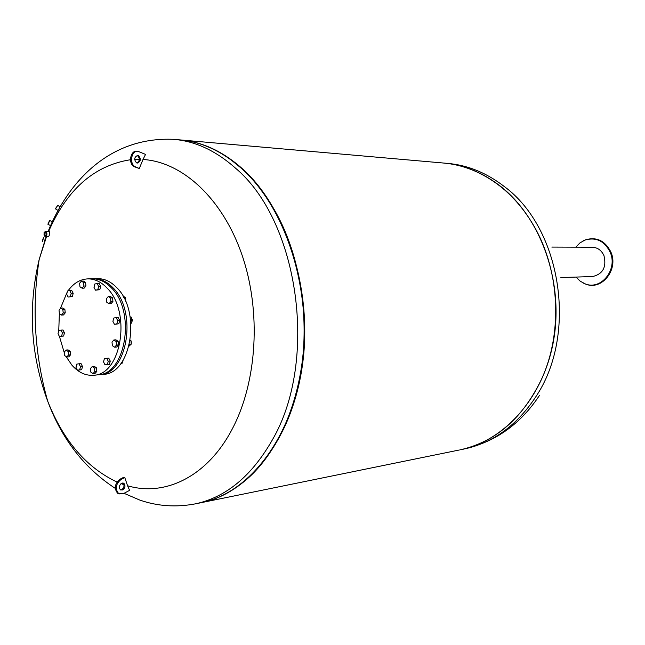<?xml version="1.0" encoding="UTF-8"?>
<svg xmlns="http://www.w3.org/2000/svg" width="645" height="645" viewBox="0 0 645 645"><rect width="100%" height="100%" fill="white"/><g stroke="black" fill="none" stroke-linecap="round" stroke-linejoin="round"><path stroke-width="0.97" d="M583.048 240.932L585.305 239.875C596.504 236.586 605.018 240.609 610.847 251.945C618.918 269.368 601.85 290.831 585.765 284.139L583.338 283.091M575.8 247.164L579.895 242.955L584.846 240.117C595.924 236.868 604.349 240.843 610.114 252.058C618.087 269.288 601.213 290.524 585.305 283.913L580.234 281.212L576.017 277.076M551.846 247.083L592.199 247.228C597.568 247.47 601.495 250.284 603.978 255.662C606.695 267.183 602.865 274.149 592.497 276.56L592.392 276.568M463.578 449.122L460.828 449.686C505.406 440.6 544.759 395.957 553.982 338.069C563.303 280.244 540.389 217.365 500.335 186.147C482.686 172.513 463.852 164.814 443.833 163.056M174.456 139.417L180.019 139.901C201.579 141.715 222.098 151.228 241.569 168.442C285.662 207.698 311.962 288.904 302.199 363.079C292.564 437.35 249.559 492.925 201.748 502.568L200.579 502.802C218.107 499.351 234.474 490.643 249.704 476.679C283.744 445.074 305.738 385.839 304.222 323.371C302.626 260.903 277.552 200.837 241.569 168.442L230.708 159.621C213.398 147.294 195.58 140.658 177.238 139.715M459.409 449.976L202.272 502.455C250.091 492.82 293.088 437.262 302.723 363.022C312.486 288.879 286.195 207.722 242.109 168.474C222.662 151.301 202.183 141.795 180.656 139.957M460.498 449.75C495.763 441.76 522.829 418.129 541.695 378.849C563.351 331.538 559.529 267.731 532.383 223.428C523.345 208.464 512.557 196.032 500.004 186.123C482.299 172.449 463.4 164.741 443.317 163.016L181.293 140.013M281.817 432.464C316.123 366.699 310.172 262.112 268.57 200.603M48.012 224.395L49.762 220.558L52.309 221.695M49.512 220.638L47.932 224.057M42.36 241.577L43.691 237.545M44.441 240.819L45.247 239.069M43.425 237.779L42.248 241.262M55.518 208.529L57.808 205.271L55.535 208.899L57.47 210.085M57.816 205.279L59.969 206.956M46.214 235.28L45.392 235.86L44.457 233.103L45.376 232.329L46.206 232.926M46.238 235.215L45.755 232.305L44.15 232.966C43.771 235.215 44.312 236.183 45.763 235.885L46.238 235.215M44.126 235.586L45.392 236.61L46.698 235.506C47.222 233.385 46.787 232.079 45.376 231.579L44.118 232.571M45.392 236.61L48.343 236.634L49.23 235.538L49.391 231.636L45.376 231.579M46.384 235.377L44.561 236.126L44.005 232.813L44.545 232.047C46.198 231.708 46.811 232.821 46.384 235.377M122.792 482.928L122.856 482.968C124.654 485.217 124.308 487.451 121.8 489.66L120.583 489.966M122.784 489.95C125.291 487.733 125.638 485.508 123.84 483.258L121.599 483.226C119.091 485.427 118.728 487.652 120.51 489.918L122.784 489.95M136.861 162.975C139.917 160.879 140.118 158.412 137.45 155.574L137.159 155.469M136.587 162.879C133.813 159.646 134.168 157.162 137.659 155.437L138.465 155.63C141.239 158.896 140.868 161.379 137.361 163.064L136.587 162.879M143.005 159.484L139.304 168.506L135.555 166.862C129.105 164.483 131.064 150.519 137.748 151.228L145.544 154.397L143.005 159.484C182.261 161.822 222.461 198.297 241.972 254.839C261.467 311.325 257.234 381.864 232.232 429.03C207.505 476.486 165.217 496.924 127.573 485.766L129.605 490.353L123.429 493.635L118.624 493.562C114.907 488.789 115.681 484.105 120.946 479.525L119.962 479.243L123.784 477.252L124.767 477.534L127.573 485.766M123.929 484.653L121.01 483.621M116.995 482.009C86.414 467.625 63.299 440.632 47.641 401.021L47.641 401.021C30.565 354.75 27.743 307.592 39.168 259.54L46.513 236.618M48.552 231.619C66.975 189.404 94.275 165.434 130.459 159.734M134.652 159.412L139.376 159.339M139.304 168.506L134.539 166.797C128.089 164.427 130.04 150.47 136.724 151.18L136.821 151.18M124.767 477.534L120.946 479.525M119.301 493.941L117.64 493.272C113.923 488.499 114.697 483.823 119.962 479.243M87.994 278.882L92.211 278.785C99.088 278.688 105.474 281.696 111.383 287.831C136.087 311.527 125.928 374.527 97.959 374.842L97.718 374.866M67.999 290.879C73.498 283.26 80.093 279.261 87.776 278.882C94.654 278.777 101.039 281.8 106.949 287.952C131.661 311.737 121.518 374.947 93.549 375.253C85.64 375.842 78.448 372.504 71.974 365.239L66.024 356.508M64.436 353.291L59.461 336.513M58.751 330.708L59.372 313.47M60.324 308.608L67.257 291.967M94.033 278.753L97.613 278.672C104.49 278.567 110.876 281.575 116.777 287.678C141.473 311.277 131.306 374.019 103.345 374.342L103.095 374.366M93.122 278.785L93.815 278.753C100.693 278.648 107.078 281.663 112.988 287.783C137.683 311.454 127.525 374.374 99.564 374.689L98.637 374.761M125.412 298.055L125.622 300.755M125.743 300.417L125.67 298.546M131.661 318.267L131.878 321.887M130.983 341.028L131.185 343.729M123.034 360.434L122.445 362.022M122.945 361.119L123.058 360.394M120.962 363.441L122.05 363.353L122.824 360.765M131.338 343.301L131.209 341.455M129.016 346.147L131.217 344.164L130.951 340.568L130.29 340.084M129.476 344.285L131.217 344.164M130.201 340.616L130.951 340.568M132.378 320.968L132.281 319.138M130.935 323.201L131.491 323.169L132.459 319.936L131.024 316.937L130.169 316.985M130.613 320.033L132.459 319.936M130.935 323.226L131.491 323.169M125.493 301.126L125.372 297.53L122.889 295.999M123.776 297.587L125.372 297.53M112.246 283.639L111.698 283.244M76.763 364.111L79.021 363.796L80.472 366.691L79.657 369.899L77.4 370.214L75.957 367.319L76.763 364.111M80.472 366.691L82.487 366.521L81.044 363.627L79.021 363.796M82.487 366.521L81.673 369.722L77.4 370.214M81.673 369.722L79.657 369.899M90.461 368.553L92.267 366.505L94.452 368.013L94.823 371.576L93.009 373.624L90.824 372.109L90.461 368.553M94.452 368.013L96.468 367.835L94.283 366.328L92.267 366.505M96.468 367.835L96.839 371.391L95.025 373.439L93.009 373.624M96.839 371.391L94.823 371.576M103.539 361.909L104.385 358.628L106.739 358.298L108.239 361.248L107.392 364.53L105.038 364.852L103.539 361.909M106.739 358.298L108.755 358.136L110.263 361.079L109.408 364.361L105.038 364.852M109.408 364.361L107.392 364.53M110.263 361.079L108.239 361.248M112.383 345.704L112.004 342.092L113.875 339.963L116.132 341.455L116.511 345.075L114.633 347.195L112.383 345.704M113.875 339.963L115.898 339.826L118.148 341.318L118.527 344.93L116.648 347.05L114.633 347.195M118.527 344.93L116.511 345.075M118.148 341.318L116.132 341.455M116.156 317.622L118.172 317.525L119.704 320.452L118.833 323.79L114.423 324.306L112.907 321.371L113.77 318.033L116.156 317.622L117.68 320.565L116.809 323.903L114.423 324.306M118.833 323.79L116.809 323.903M119.704 320.452L117.68 320.565M108.287 296.515L110.311 296.442L112.552 297.861L112.931 301.465L111.061 303.642L109.037 303.722L106.804 302.295L106.425 298.7L108.287 296.515L110.529 297.934L110.908 301.546L109.037 303.722M112.931 301.465L110.908 301.546M112.552 297.861L110.529 297.934M97.153 283.542L99.177 283.486L100.668 286.356L99.822 289.678L95.476 290.186L93.993 287.323L94.831 284.002L97.153 283.542L98.645 286.404L97.798 289.734L95.476 290.186M99.822 289.678L97.798 289.734M100.668 286.356L98.645 286.404M81.391 281.131L83.415 281.083L85.575 282.445L85.938 285.985L84.148 288.146L82.125 288.202L79.972 286.823L79.601 283.292L81.391 281.131L83.544 282.494L83.915 286.041L82.125 288.202M85.938 285.985L83.915 286.041M85.575 282.445L83.544 282.494M69.733 290.532L71.756 290.476L73.191 293.29L72.385 296.539L68.128 297.039L66.701 294.225L67.499 290.976L69.733 290.532L71.168 293.346L70.361 296.603M73.191 293.29L71.168 293.346M72.385 296.539L68.128 297.039M60.759 308.084L62.783 308.004L64.871 309.39L65.234 312.865L63.21 312.962L61.477 315.05L59.388 313.655L59.034 310.181L60.759 308.084L62.847 309.471L63.21 312.962M64.871 309.39L62.847 309.471M65.234 312.865L63.5 314.954L61.477 315.05M61.001 330.127L63.025 330.014L64.436 332.836L62.412 332.957L61.622 336.158L59.421 336.521L58.018 333.691L58.8 330.498L61.001 330.127L62.412 332.957M64.436 332.836L63.645 336.029L61.622 336.158M63.645 336.029L59.421 336.521M66.056 350.042L68.072 349.896L70.176 351.348L68.16 351.493L68.515 354.992L66.774 357.024L64.677 355.564L64.315 352.081L66.056 350.042L68.16 351.493M70.176 351.348L70.539 354.839L68.515 354.992M70.539 354.839L68.789 356.87L66.774 357.024M539.357 395.587C520.555 423.975 495.658 441.744 464.658 448.904C493.119 442.704 516.758 425.45 535.56 397.151C577.976 334.844 561.513 228.306 504.124 186.405C486.459 172.787 467.601 165.112 447.549 163.387L444.341 163.104M48.044 231.619L48.19 231.249C68.531 181.06 110.053 136.442 173.723 139.352C195.298 141.166 215.833 150.72 235.336 168.014C298.869 221.042 318.678 360.861 272.287 440.011C251.808 475.873 226.234 497.15 195.556 503.826L201.748 502.568M135.555 166.862L134.539 166.797M584.846 240.117L585.305 239.875M560.868 277.543L592.497 276.56M585.305 283.913L585.765 284.139M122.856 482.968L123.84 483.258M195.556 503.826C176.045 507.518 157.396 506.244 139.602 499.996L124.025 493.32M115.237 488.346C84.229 468.02 61.694 438.906 47.641 401.021C34.564 354.468 31.734 307.31 39.168 259.54L46.126 236.618M137.748 151.228L136.724 151.18M117.64 493.272L118.624 493.562M49.762 225.21L47.972 224.379M99.564 374.689L103.345 374.342M93.549 375.253L97.959 374.842"/></g></svg>
